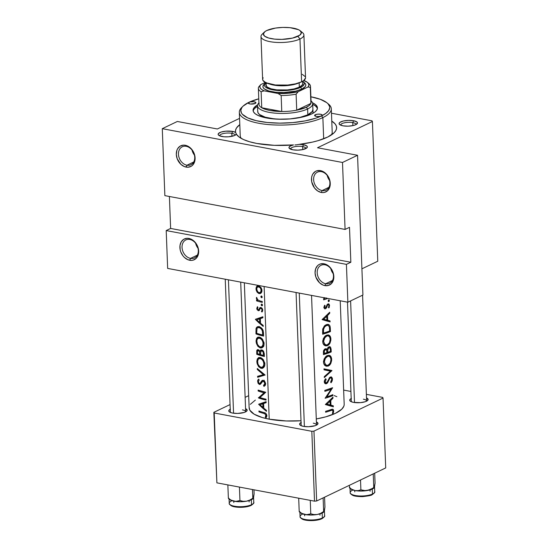 <?xml version="1.0" encoding="UTF-8"?>
<svg xmlns="http://www.w3.org/2000/svg" width="548" height="548" viewBox="0 0 548 548"><rect width="100%" height="100%" fill="white"/><g stroke="black" fill="none" stroke-linecap="round" stroke-linejoin="round"><path stroke-width="0.82" d="M198.006 248.244A9.974 7.665 64.4 0 1 195.615 243.25A9.974 7.665 -115.6 0 0 198.006 248.244M189.807 239.462A9.974 7.665 -115.6 0 0 182.039 247.401A9.974 7.665 -115.6 0 0 190.533 258.389L189.704 260.266A11.508 8.843 64.4 0 1 179.902 247.586A11.508 8.843 64.4 0 1 188.868 238.435L189.807 239.462A9.974 7.665 64.4 0 1 197.951 248.004A9.974 7.665 64.4 0 1 194.478 257.923A9.974 7.665 64.4 0 1 190.533 258.389A9.974 7.665 64.4 0 1 182.395 249.847A9.974 7.665 64.4 0 1 185.868 239.928A9.974 7.665 64.4 0 1 189.807 239.462L188.868 238.435L192.492 239.935L195.629 242.874L196.855 244.751L198.41 248.95L198.575 253.203L198.116 255.156L196.218 258.314L193.266 260.108L191.526 260.403L187.868 259.711L184.423 257.45L182.943 255.827L180.772 251.902L180.162 249.751L179.997 245.49L181.251 241.819L183.724 239.291L187.046 238.298L188.868 238.435A11.508 8.843 64.4 0 1 198.671 251.107A11.508 8.843 64.4 0 1 189.704 260.266L190.533 258.389L197.314 255.149L190.533 258.389A9.974 7.665 -115.6 0 0 198.308 250.45A9.974 7.665 -115.6 0 0 189.807 239.462M194.43 155.084A9.974 7.665 64.4 0 1 192.04 150.09A9.974 7.665 -115.6 0 0 194.43 155.084M186.231 146.302A9.974 7.665 -115.6 0 0 178.456 154.241A9.974 7.665 -115.6 0 0 186.957 165.229L186.128 167.106A11.508 8.843 64.4 0 1 176.319 154.426A11.508 8.843 64.4 0 1 185.286 145.275L186.231 146.302A9.974 7.665 64.4 0 1 194.369 154.844A9.974 7.665 64.4 0 1 190.896 164.763A9.974 7.665 64.4 0 1 186.957 165.229A9.974 7.665 64.4 0 1 178.812 156.687A9.974 7.665 64.4 0 1 182.292 146.768A9.974 7.665 64.4 0 1 186.231 146.302L185.286 145.275L188.909 146.775L190.574 148.09L193.28 151.591L194.835 155.79L195.095 157.947L194.54 161.996L192.643 165.154L191.273 166.243L187.95 167.243L184.286 166.551L180.84 164.29L177.196 158.742L176.319 154.426L176.874 150.385L177.668 148.659L180.141 146.131L183.464 145.138L185.286 145.275A11.508 8.843 64.4 0 1 195.095 157.947A11.508 8.843 64.4 0 1 186.128 167.106L186.957 165.229L193.732 161.989L186.957 165.229A9.974 7.665 -115.6 0 0 194.725 157.29A9.974 7.665 -115.6 0 0 186.231 146.302M333.17 273.596A9.974 7.665 64.4 0 1 330.78 268.602A9.974 7.665 -115.6 0 0 333.17 273.596M324.971 264.814A9.974 7.665 -115.6 0 0 317.196 272.753A9.974 7.665 -115.6 0 0 325.697 283.741L324.868 285.618A11.508 8.843 64.4 0 1 315.059 272.938A11.508 8.843 64.4 0 1 324.026 263.78L324.971 264.814A9.974 7.665 64.4 0 1 333.109 273.356A9.974 7.665 64.4 0 1 329.636 283.268A9.974 7.665 64.4 0 1 325.697 283.741A9.974 7.665 64.4 0 1 317.552 275.199A9.974 7.665 64.4 0 1 321.032 265.28A9.974 7.665 64.4 0 1 324.971 264.814L324.026 263.78L327.649 265.287L329.314 266.602L332.019 270.096L333.574 274.295L333.835 276.459L333.28 280.508L331.382 283.665L328.423 285.46L324.868 285.618L323.025 285.063L319.58 282.802L315.936 277.254L315.059 272.938L315.614 268.897L317.511 265.732L318.881 264.643L320.47 263.937L324.026 263.78A11.508 8.843 64.4 0 1 333.835 276.459A11.508 8.843 64.4 0 1 324.868 285.618L325.697 283.741L332.472 280.494L325.697 283.741A9.974 7.665 -115.6 0 0 333.465 275.802A9.974 7.665 -115.6 0 0 324.971 264.814M329.588 180.436A9.974 7.665 64.4 0 1 327.204 175.442A9.974 7.665 -115.6 0 0 329.588 180.436M321.388 171.654A9.974 7.665 -115.6 0 0 313.62 179.593A9.974 7.665 -115.6 0 0 322.114 190.581L321.286 192.458A11.508 8.843 64.4 0 1 311.483 179.778A11.508 8.843 64.4 0 1 320.45 170.62L321.388 171.654A9.974 7.665 64.4 0 1 329.533 180.196A9.974 7.665 64.4 0 1 326.06 190.108A9.974 7.665 64.4 0 1 322.114 190.581A9.974 7.665 64.4 0 1 313.977 182.039A9.974 7.665 64.4 0 1 317.45 172.12A9.974 7.665 64.4 0 1 321.388 171.654L320.45 170.62L324.074 172.127L327.211 175.065L328.437 176.936L329.992 181.135L330.156 185.395L329.697 187.348L327.8 190.505L324.848 192.3L323.108 192.588L321.286 192.458L317.662 190.951L314.525 188.012L311.744 181.943L311.579 177.682L312.038 175.737L312.833 174.011L315.306 171.483L316.888 170.777L320.45 170.62A11.508 8.843 64.4 0 1 330.252 183.299A11.508 8.843 64.4 0 1 321.286 192.458L322.114 190.581L328.896 187.334L322.114 190.581A9.974 7.665 -115.6 0 0 329.889 182.642A9.974 7.665 -115.6 0 0 321.388 171.654M302.654 146.597A7.672 2.404 -2.2 0 0 294.461 146.748A7.672 2.404 -2.2 0 0 290.584 149.159A7.672 2.404 177.8 0 1 290.563 149.008A7.672 2.404 177.8 0 1 294.66 146.706A7.672 2.404 177.8 0 1 302.654 146.597L302.77 149.604L302.654 146.597A7.672 2.404 177.8 0 1 305.894 148.419A7.672 2.404 177.8 0 1 305.88 148.57A7.672 2.404 -2.2 0 0 302.654 146.597L303.482 144.72L302.654 146.597M299.242 144.357A9.206 2.884 177.8 0 1 303.482 144.72L299.242 144.357L312.346 142.138L318.169 140.637L327.8 137L334.109 132.767L335.856 130.527L336.602 128.273L336.342 126.04L335.081 123.875L331.773 121.101A50.628 15.878 177.8 0 1 333.992 132.883A50.628 15.878 177.8 0 1 299.242 144.357L296.345 144.85L299.242 144.357M294.92 144.939L296.345 144.85L294.92 144.939M292.858 149.803A9.206 2.884 177.8 0 1 289.522 148.549A9.206 2.884 177.8 0 1 293.523 144.925L290.289 146.042L288.981 147.453L289.166 148.166L292.858 149.803L297.927 150.159L303.071 149.536L307.14 147.59L307.366 147.022L306.757 145.932L303.482 144.72A9.206 2.884 177.8 0 1 306.887 147.878A9.206 2.884 177.8 0 1 292.858 149.803M231.818 133.315A7.672 2.404 -2.2 0 0 223.625 133.465A7.672 2.404 -2.2 0 0 219.748 135.87A7.672 2.404 177.8 0 1 219.727 135.726A7.672 2.404 177.8 0 1 223.831 133.424A7.672 2.404 177.8 0 1 231.818 133.315L231.934 136.315L231.818 133.315A7.672 2.404 177.8 0 1 235.058 135.137A7.672 2.404 177.8 0 1 235.051 135.281A7.672 2.404 -2.2 0 0 231.818 133.315L232.647 131.431L231.818 133.315M222.022 136.521A9.206 2.884 177.8 0 1 218.693 135.26A9.206 2.884 177.8 0 1 221.755 131.869A9.206 2.884 177.8 0 1 232.647 131.431L225.783 131.184L221.008 132.095L218.364 133.644L218.268 134.774L219.556 135.788L224.043 136.788L228.557 136.794L234.434 135.568L236.366 134.212L239.092 137.021L243.531 139.562L249.511 141.733L256.82 143.46A50.628 15.878 177.8 0 1 238.496 136.548A50.628 15.878 177.8 0 1 236.366 134.212A9.206 2.884 177.8 0 1 236.051 134.596A9.206 2.884 177.8 0 1 222.022 136.521M352.775 122.615A7.672 2.404 -2.2 0 0 344.576 122.773A7.672 2.404 -2.2 0 0 340.698 125.177A7.672 2.404 177.8 0 1 340.678 125.033A7.672 2.404 177.8 0 1 344.781 122.731A7.672 2.404 177.8 0 1 352.775 122.615L352.885 125.622L352.775 122.615A7.672 2.404 177.8 0 1 356.008 124.444A7.672 2.404 177.8 0 1 356.001 124.588A7.672 2.404 -2.2 0 0 352.775 122.615L353.604 120.738L352.775 122.615M342.973 125.821A9.206 2.884 177.8 0 1 339.644 124.567A9.206 2.884 177.8 0 1 342.706 121.177A9.206 2.884 177.8 0 1 353.604 120.738L348.535 120.382L343.384 121.005L339.89 122.396L339.096 123.519L339.698 124.615L342.973 125.821L348.042 126.177L353.193 125.554L355.796 124.691L357.481 123.04L356.878 121.951L353.604 120.738A9.206 2.884 177.8 0 1 357.008 123.903A9.206 2.884 177.8 0 1 342.973 125.821M351.405 398.444L349.946 399.519L349.85 400.65L351.131 401.657L353.597 402.39A9.206 2.884 177.8 0 1 350.268 401.136A9.206 2.884 177.8 0 1 351.186 398.547M301.284 422.419L299.825 423.501L299.729 424.632L301.016 425.638L303.482 426.371A9.206 2.884 177.8 0 1 300.153 425.118A9.206 2.884 177.8 0 1 301.071 422.529M230.455 409.137L228.989 410.212L228.893 411.343L230.181 412.356L232.647 413.082A9.206 2.884 177.8 0 1 229.317 411.829A9.206 2.884 177.8 0 1 230.235 409.246M235.592 132.417A50.628 15.878 177.8 0 1 239.798 124.636L236.537 127.917L235.558 130.171L235.592 132.417L232.647 131.431A9.206 2.884 177.8 0 1 235.592 132.417L236.181 133.561L235.592 132.417M241.216 138.391A46.025 14.433 177.8 0 1 240.223 135.609L239.325 112.319A46.025 14.433 177.8 0 1 242.476 106.778M301.208 425.721A7.672 2.404 177.8 0 1 301.188 425.577L296.071 292.502M230.372 412.439A7.672 2.404 177.8 0 1 230.352 412.295L225.242 279.213M351.323 401.746A7.672 2.404 177.8 0 1 351.302 401.602L347.487 302.14M249.155 407.287L249.82 410.185L254.169 414.199L262.177 417.508L269.219 419.179A47.56 14.912 -2.2 0 0 301.003 420.754L286.152 420.96L269.219 419.179L264.122 286.508L269.219 419.179A47.56 14.912 -2.2 0 1 249.141 407.87L244.34 282.795M344.171 404.794L343.822 406.267L341.76 409.192L335.465 413.322L325.82 416.823L316.285 418.96A47.56 14.912 -2.2 0 0 344.185 404.219L340.212 300.777M329.56 405.767L325.348 404.513L332.958 397.142L332.992 398.136L330.78 400.54L330.958 405.157L333.287 405.808L333.328 406.808L329.56 405.767L333.328 406.808L333.287 405.808L330.958 405.157L330.78 400.54L332.992 398.136L332.958 397.142L325.348 404.513L329.56 405.767M332.424 378.798L332.081 381.141L331.04 382.792L330.643 382.072L331.739 379.374L331.376 378.127L330.718 377.791L329.752 378.483L327.026 383.388L325.581 383.792L324.628 383.12L324.327 380.949L325.622 378.682L326.17 379.353L325.176 381.942L326.067 382.881L327.122 382.168L330.067 377.127L331.588 377.045L332.424 378.798M328.314 366.037L326.492 366.256L324.697 365.29L323.621 363.214L323.532 361.084L325.327 357.056L327.259 355.577L329.197 355.255L331.17 356.933L331.656 360.385L330.78 363.543L328.314 366.037M327.526 345.658L325.711 345.877L323.916 344.911L322.971 343.315L322.751 340.705L324.546 336.678L326.478 335.198L328.416 334.876L330.389 336.554L330.876 340.007L329.999 343.164L327.526 345.658M324.485 297.804L325.978 298.085M323.546 297.694L323.793 298.126L323.546 297.694M323.621 298.934A47.56 14.912 -2.2 0 0 324.498 298.653A47.56 14.912 177.8 0 1 323.621 298.934L323.656 299.852L323.621 298.934M327.725 298.434A47.56 14.912 177.8 0 1 323.656 299.852A47.56 14.912 -2.2 0 0 327.725 298.434M323.854 307.599L324.622 305.229L325.142 305.688L324.601 307.36L325.402 307.88L324.601 307.36L325.142 305.688L324.622 305.229L323.854 307.599M324.354 308.627L324.882 308.86M325.581 308.743L325.923 308.551L325.581 308.743M326.444 307.976L326.731 307.407L326.444 307.976M326.889 307.003L327.033 306.592L326.889 307.003M327.122 306.298L327.252 305.907L327.122 306.298M327.32 305.736L327.54 305.257L327.32 305.736M328.649 304.983L328.841 305.332L328.649 304.983M325.437 307.866L327.759 304.01L328.773 303.907L329.485 305.078L329.204 307.36L328.93 307.901L328.43 307.49L328.916 305.948M331.965 410.205L331.054 410.486A47.56 14.912 177.8 0 1 325.642 412.219L325.608 411.308A47.56 14.912 -2.2 0 0 331.095 409.548L332.615 409.178L333.431 409.829L333.485 412.377L332.972 413.726L332.41 413.404L332.965 411.178L332.115 410.178M326.3 320.854L322.087 319.6L329.697 312.23L329.732 313.223L327.519 315.627L327.697 320.244L330.026 320.902L330.067 321.895L326.3 320.854L330.067 321.895L330.026 320.902L327.697 320.244L327.519 315.627L329.732 313.223L329.697 312.23L322.087 319.6L326.3 320.854M328.91 301.53L328.184 300.975L328.841 299.859L329.334 300.503L328.91 301.53M330.286 327.896L330.437 331.567A47.56 14.912 177.8 0 1 322.649 334.232L322.765 328.855L324.841 325.526L326.964 324.437L328.745 324.546L329.793 325.594L330.286 327.896M329.834 346.658L328.368 347.09L327.122 349.384L324.889 348.966L327.122 349.384L326.012 348.672L324.45 349.281L323.484 350.898L323.43 354.611L331.218 351.946L331.115 349.186L330.355 349.049L331.115 349.186L331.218 351.946A47.56 14.912 177.8 0 1 323.43 354.611L323.532 350.72L324.896 348.96L326.129 348.686L327.122 349.384L328.074 347.364L329.423 346.624L330.526 347.131L331.115 349.186L330.526 347.131L329.745 346.637M331.93 370.496L324.313 377.599L324.279 376.62L330.458 371.154L324.019 369.832L323.978 368.852L331.93 370.496L323.978 368.852L324.019 369.832L330.458 371.154L324.279 376.62L324.313 377.599L331.937 370.626L327.012 369.701L326.485 370.338L327.012 369.701L331.937 370.626L327.005 369.571L331.93 370.496M326.923 396.786A47.56 14.912 -2.2 0 0 332.862 394.663L332.896 395.574A47.56 14.912 177.8 0 1 325.108 398.245L331.143 389.251A47.56 14.912 177.8 0 1 324.841 391.32L324.806 390.402A47.56 14.912 -2.2 0 0 332.595 387.737L326.923 396.786L332.595 387.737L324.806 390.402L324.841 391.32A47.56 14.912 -2.2 0 0 331.143 389.251L325.108 398.245L332.896 395.574L332.862 394.663A47.56 14.912 177.8 0 1 326.923 396.786L326.17 396.649L326.923 396.786M264.204 413.514L263.876 413.432A47.56 14.912 177.8 0 1 258.957 411.897L258.923 410.986A47.56 14.912 -2.2 0 0 263.917 412.534L265.849 413.336L266.787 414.966L266.814 416.261L265.999 417.829L265.348 417.144L265.862 414.706L264.204 413.514M259.903 397.533A47.56 14.912 -2.2 0 0 266.02 399.191L266.054 400.102A47.56 14.912 177.8 0 1 258.423 397.923L264.04 392.772A47.56 14.912 177.8 0 1 258.156 390.998L258.122 390.087A47.56 14.912 -2.2 0 0 265.753 392.265L259.903 397.533L265.753 392.265L258.122 390.087L258.156 390.998A47.56 14.912 -2.2 0 0 264.04 392.772L258.423 397.923L266.054 400.102L266.02 399.191A47.56 14.912 177.8 0 1 259.903 397.533M265.095 375.024L257.629 377.284L257.587 376.305L263.355 374.681L257.327 369.51L257.293 368.53L265.095 375.024L257.293 368.53L257.327 369.51L263.355 374.681L257.587 376.305L257.629 377.284L265.095 375.024M264.273 353.713L264.383 356.474A47.56 14.912 177.8 0 1 256.745 354.289L256.793 350.542L257.896 349.597L258.985 350.049L259.923 351.337L260.869 349.953L262.314 350.097L263.581 351.316L264.273 353.713L263.581 351.316L262.78 350.398L261.17 349.871L259.923 351.337L258.882 349.973L257.896 349.597L256.752 350.686L256.745 354.289L264.383 356.474L264.273 353.713M263.451 332.417L263.595 336.095A47.56 14.912 177.8 0 1 255.964 333.91L256.005 328.711L256.478 327.553L257.738 326.663L259.759 326.882L261.656 328.129L262.862 329.841L263.451 332.417M256.786 308.551L257.464 306.695L257.957 307.455L257.45 308.764L258.204 309.757L257.45 308.764L257.957 307.455L257.464 306.695L256.772 308.36L257.546 307.99L256.786 308.551M257.238 309.853L256.902 309.141L257.238 309.853M257.848 310.49L258.266 310.682L257.848 310.49M259.231 310.49L259.533 310.12L259.231 310.49M260.8 308.401L261.328 308.62L260.951 308.421L261.793 308.017L260.951 308.421M261.656 308.99L261.876 309.456L261.656 308.99M261.958 310.175L261.807 310.737L261.958 310.175M261.965 312.024L261.389 311.291L261.965 312.024L262.533 311.216L261.965 312.024M262.615 310.956L262.704 310.079L262.615 310.956M262.691 309.867L262.547 309.216L262.691 309.867M262.471 309.004L262.143 308.421L262.471 309.004M261.978 308.216L261.554 307.812L261.978 308.216M260.766 307.476L260.41 307.469L260.766 307.476M259.868 307.716L259.56 308.113L259.868 307.716M259.129 309.004L258.697 309.647L259.129 309.004M256.416 297.708L256.375 298.105L256.937 297.838L256.375 298.105L256.985 299.763L257.82 299.968L257.334 300.201A47.56 14.912 177.8 0 1 256.539 299.948L256.574 300.866L258.053 300.16L256.574 300.866A47.56 14.912 -2.2 0 0 262.3 302.386L262.266 301.475L262.3 302.386A47.56 14.912 177.8 0 1 256.574 300.866L256.539 299.948A47.56 14.912 -2.2 0 0 257.334 300.201L256.471 298.694L256.533 297.365L257.67 299.825L260.259 301.003A47.56 14.912 -2.2 0 0 262.266 301.475A47.56 14.912 177.8 0 1 260.259 301.003L257.868 300.009L256.533 297.365M257.238 292.29L256.3 290.509L256.046 288.104L256.8 286.33L258.471 285.809L260.944 287.522L261.786 289.31L261.93 291.207L261.156 292.995L260.184 293.591L258.766 293.488L257.238 292.29M261.677 297.701L260.841 296.845L261.218 295.989L262.184 296.824L261.677 297.701M261.985 305.798L261.197 305.113L261.526 304.085L262.451 304.757L261.985 305.798M259.088 322.971L255.402 319.279L262.855 316.758L262.896 317.751L260.341 318.635L260.519 323.258L263.191 325.43L263.225 326.423L259.088 322.971L263.225 326.423L263.191 325.43L260.519 323.258L260.341 318.635L262.896 317.751L262.855 316.758L255.402 319.279L256.265 318.998L255.402 319.409L259.088 322.971M260.314 347.953L257.916 346.377L256.183 342.438L256.485 338.671L258.17 337.109L260.067 337.315L261.999 338.657L263.978 342.5L263.985 345.103L262.985 347.096L261.663 347.932L260.314 347.953M261.101 368.331L258.697 366.756L256.964 362.817L257.265 359.05L258.951 357.488L260.848 357.693L262.78 359.036L264.766 362.879L264.766 365.482L263.766 367.475L262.444 368.311L261.101 368.331M265.622 383.442L265.184 385.491L263.958 386.409L263.519 385.45L264.787 383.716L264.15 381.771L262.739 381.271L260.512 384.175L259.499 384.497L257.923 382.86L257.759 380.209L258.69 379.079L259.163 380.052L258.327 381.73L259.279 383.531L260.012 383.36L261.869 380.709L262.903 380.257L264.622 381.168L265.622 383.442M262.355 407.883L258.663 404.191L266.116 401.67L266.157 402.664L263.609 403.547L263.787 408.164L266.451 410.342L266.486 411.336L262.355 407.883L266.486 411.336L266.451 410.342L263.787 408.164L263.609 403.547L266.157 402.664L266.116 401.67L258.663 404.191L259.526 403.91L258.67 404.321L262.355 407.883M164.859 195.636L345.076 229.434L342.5 162.475L162.283 128.677L164.859 195.636L162.283 128.677L177.34 121.471L217.385 128.986L239.558 118.375L217.385 128.986L177.34 121.471L162.283 128.677L342.5 162.475L345.076 229.434L349.501 227.317L350.843 262.252L346.418 264.369L166.202 230.571L167.654 268.417L347.87 302.215L346.418 264.369L347.87 302.215L167.654 268.417L166.202 230.571L170.627 228.448L169.401 196.485L170.627 228.448L350.843 262.252L346.418 264.369L166.202 230.571L170.627 228.448L350.843 262.252L349.501 227.317L345.076 229.434L164.859 195.636M361.913 268.821L377.771 261.232L372.407 121.492L317.504 147.761L357.556 155.276L342.5 162.475L357.556 155.276L362.92 295.016L347.87 302.215L362.92 295.016L357.556 155.276L317.504 147.761L372.407 121.492L377.771 261.232L361.913 268.821M248.676 395.663L245.127 397.362L248.676 395.663M230.057 404.575L213.843 412.329L216.892 482.857L314.511 501.167L311.826 431.297L214.206 412.987L216.892 482.857L213.843 412.329L230.057 404.575M383.031 398.06L313.963 431.112L316.648 500.982L385.717 467.93L383.031 398.06L313.963 431.112L311.826 431.297L214.206 412.987L213.843 412.329L216.892 482.857L314.511 501.167L311.826 431.297L313.963 431.112L316.648 500.982L314.511 501.167L316.648 500.982L385.717 467.93L383.031 398.06L382.662 397.403L366.379 394.348L382.662 397.403L383.031 398.06M350.912 391.45L343.644 390.087L350.912 391.45M232.647 413.082L237.716 413.439L244.292 412.418L246.36 411.432L247.155 410.301L245.566 408.657A9.206 2.884 177.8 0 1 246.682 411.164A9.206 2.884 177.8 0 1 232.647 413.082M303.482 426.371L308.551 426.728L315.121 425.707L317.196 424.714L317.991 423.59L316.401 421.939A9.206 2.884 177.8 0 1 317.511 424.447A9.206 2.884 177.8 0 1 303.482 426.371M353.597 402.39L360.468 402.643L365.242 401.725L367.318 400.732L368.105 399.608L366.516 397.958A9.206 2.884 177.8 0 1 367.633 400.472A9.206 2.884 177.8 0 1 353.597 402.39M336.876 396.697L334.198 395.588M255.368 400.088L250.32 404.349M363.399 399.184A7.672 2.404 177.8 0 1 366.633 401.013A7.672 2.404 177.8 0 1 366.626 401.157A7.672 2.404 -2.2 0 0 363.399 399.184M242.442 409.883A7.672 2.404 177.8 0 1 245.682 411.706A7.672 2.404 177.8 0 1 245.675 411.849A7.672 2.404 -2.2 0 0 242.442 409.883M313.278 423.166A7.672 2.404 177.8 0 1 316.518 424.988A7.672 2.404 177.8 0 1 316.504 425.138A7.672 2.404 -2.2 0 0 313.278 423.166M372.037 120.834L331.471 113.224L372.037 120.834L372.407 121.492L372.037 120.834M256.82 143.46L274.329 145.336L293.523 144.925A50.628 15.878 177.8 0 1 256.82 143.46M327.738 103.504A46.025 14.433 177.8 0 1 331.3 108.785L332.198 132.075A46.025 14.433 177.8 0 1 331.417 134.924M236.181 133.561L236.366 134.212M257.93 285.789L256.437 286.796L256.026 288.878L256.697 288.556L256.026 288.878L256.108 289.693L257.026 291.995L257.642 291.7L257.026 291.995L259.046 293.577L260.978 293.153L261.951 290.454L261.184 287.878L258.752 285.871M257.313 285.96L256.8 286.33M261.608 292.351L259.046 293.577L261.608 292.351M257.252 287.2L257.937 286.768L256.957 287.618L256.704 289.385L257.759 291.837L259.019 292.666L258.149 292.221L256.889 290.282L256.807 288.001L257.937 286.768L259.745 286.33L258.793 286.789L260.382 287.953L261.204 290.296L261.903 289.961L261.204 290.296L261.095 291.324M261.923 291.276L260.937 291.748M259.019 286.035L258.848 286.762M260.827 296.68L261.273 297.564L262.143 297.365L261.478 295.989L260.827 296.68L261.841 296.194L260.827 296.68M261.54 297.687L262.019 297.55M261.136 304.777L261.588 305.668L262.43 305.51L261.855 305.784L262.513 305.092L261.786 304.085L261.136 304.777L262.149 304.291L261.136 304.777M261.855 305.784L262.328 305.647M261.403 307.716L259.238 308.743L261.403 307.716M260.41 307.469L259.992 307.62M262.67 310.675L261.389 311.291L262.67 310.675M262.656 309.627L261.958 309.963L262.656 309.627M258.711 310.723L259.115 310.586M259.567 310.058L258.266 310.682L259.567 310.058M262.882 317.422L260.341 318.635L262.882 317.422M258.663 318.936L257.978 318.436L258.663 318.936M256.772 319.84L262.745 317.381L256.772 319.84L262.745 317.381L259.56 318.902L259.697 322.546L260.478 322.169L259.697 322.546L256.772 319.84L259.697 322.546L259.56 318.902L256.772 319.84M263.595 336.095L263.211 330.862L262.328 328.91L259.368 326.759L257.259 326.841L256.005 328.711L255.964 333.91L263.595 336.095M257.046 333.396L255.964 333.91L257.046 333.396M256.587 331.519L255.882 331.855L256.587 331.519M257.656 327.8L256.005 328.711L258.046 327.629L260.416 327.183L259.403 327.67L261.149 328.725L262.348 330.855L263.109 330.492L262.348 330.855L262.67 333.814L263.492 333.424L262.67 333.814L262.711 334.986A47.56 14.912 177.8 0 1 256.642 333.252L257.039 328.458L256.642 333.252A47.56 14.912 -2.2 0 0 262.711 334.986L263.54 334.588L262.711 334.986L262.396 331.04L261.656 329.341L259.848 327.827L258.046 327.629M257.738 326.663L257.259 326.841M258.485 327.396L258.82 326.635M259.026 326.341L258.437 327.553M263.472 346.452L260.122 347.905L261.663 347.932L262.985 347.096L263.862 345.569L264.095 343.569L262.67 339.479L259.67 337.178L257.533 337.383L256.553 338.52L256.067 340.822L256.074 341.356L256.786 341.02L256.074 341.356L256.437 343.528L257.916 346.377L260.122 347.905L262.828 346.322M258.17 337.109L257.533 337.383M258.745 337.904L259.197 337.075M261.663 347.932L262.081 347.775M257.19 343.706L256.807 340.726L257.526 338.712L260.704 337.616L259.704 338.095L262.143 340.02L263.246 343.418L264.061 343.027L263.246 343.418L262.382 346.295L261.334 347.007L259.444 346.726L257.437 344.329M257.964 338.301L258.485 338.054L257.341 338.972L256.807 340.726L257.389 344.219L259.136 346.535L261.334 347.007L263.067 345.041L262.93 341.657L260.999 338.767L258.485 338.054M263.752 345.877L261.334 347.007M262.78 346.309L263.684 346.473M263.561 345.548L263.191 345.5M257.827 353.775L256.745 354.289L257.827 353.775M257.368 351.967L256.67 352.302L257.368 351.967M257.526 349.658L256.944 350.172M262.41 350.145L259.923 351.337L262.41 350.145M261.17 349.871L260.595 350.104M259.594 352.371L259.759 354.385A47.56 14.912 177.8 0 1 257.423 353.631L257.539 350.939L259.156 350.199L258.348 350.59L258.766 350.83M259.279 351.48L259.862 351.206L259.279 351.48M259.738 353.768L260.499 353.405L259.738 353.768L259.348 351.611L258.197 350.556L257.444 351.241L257.423 353.631A47.56 14.912 -2.2 0 0 259.759 354.385L260.519 354.022L259.759 354.385L259.738 353.768M260.958 351.083L260.54 354.611L260.677 351.542L262.78 350.391L261.869 350.83L263.129 352.117L263.444 354.063L264.273 353.666L263.444 354.063L263.492 355.364L264.321 354.967L263.492 355.364A47.56 14.912 177.8 0 1 260.54 354.611A47.56 14.912 -2.2 0 0 263.492 355.364L263.129 352.117L262.06 350.891L260.958 351.083L261.369 350.823M262.204 350.028L262.444 350.453M263.561 366.687L264.239 366.824L260.903 368.283L262.444 368.311L263.766 367.475L264.65 365.948L264.883 363.947L263.458 359.858L260.458 357.556L258.951 357.488L257.334 358.899L256.854 361.2L256.854 361.735L257.567 361.399L256.854 361.735L257.218 363.906L258.697 366.756L260.903 368.283L263.609 366.701M258.951 357.488L258.314 357.762M259.526 358.282L259.985 357.454M262.444 368.311L262.862 368.153M257.978 364.084L257.56 361.516L258.307 359.091L261.485 357.995L260.492 358.474L262.924 360.399L264.026 363.797L264.842 363.406L264.026 363.797L263.163 366.674L262.115 367.386L260.225 367.105L258.218 364.708M258.745 358.68L259.266 358.433L258.129 359.351L257.587 361.105L258.005 364.167L259.615 366.68L262.115 367.386L263.848 365.42L263.711 362.036L261.78 359.145L259.266 358.433M264.341 365.927L263.978 365.879M264.657 374.702L257.629 377.284L259.985 376.154L259.971 375.654L259.985 376.154L264.657 374.702M264.129 374.311L263.355 374.681L264.129 374.311M257.985 369.194L257.327 369.51L257.985 369.194M263.519 385.45L265.595 384.456L263.519 385.45L264.081 386.354M263.958 386.409L265.184 385.491L265.643 383.73L264.17 380.737L262.499 380.326L260.197 383.162L259.279 383.531L258.327 381.73L259.163 380.052L258.69 379.079L258.259 379.435L257.615 380.949L258.135 383.319L259.348 384.456L260.437 384.244M264.787 383.538L265.581 383.155L264.787 383.538L264.705 384.203M260.889 383.696L262.567 381.374L264.232 380.785L263.335 381.209L264.616 382.648M262.567 381.374L263.335 381.209M260.869 383.73L259.348 384.456L260.869 383.73M261.382 382.901L260.875 382.511M258.409 380.983L257.615 381.367L258.409 380.983M261.649 382.47L260.197 383.162L261.649 382.47M263.787 380.771L260.889 382.018L263.924 380.559M262.499 380.326L261.882 380.696M264.17 380.196L263.519 381.182M260.677 396.841L258.423 397.923L260.677 396.841M260.779 396.752L258.416 397.732L260.773 396.601L264.129 393.848L260.779 396.752M265.314 392.169L264.04 392.772L265.314 392.169M259.238 390.477L258.156 390.998L259.238 390.477M266.143 402.335L263.609 403.547L266.143 402.335M261.923 403.842L261.238 403.349L261.923 403.842M260.033 404.746L266.013 402.287L260.033 404.746L266.013 402.287L262.821 403.814L262.965 407.459L263.739 407.082L262.965 407.459L260.033 404.746L262.965 407.459L262.821 403.814L260.033 404.746M331.314 409.993A38.353 12.029 -2.2 0 0 332.369 409.185L331.095 409.548A47.56 14.912 177.8 0 1 325.608 411.308L325.642 412.219A47.56 14.912 -2.2 0 0 331.054 410.486L329.334 410.164L332.259 410.171L333.664 410.938L333.218 409.493M332.478 413.213L332.972 413.726L333.485 412.377L333.664 410.938L332.903 410.795L332.889 411.89M332.259 410.171L332.746 410.466M328.944 313.079L329.732 313.223L328.944 313.079M326.656 315.47L327.519 315.627L326.656 315.47M323.053 319.306L330.026 320.902L325.101 319.977L325.122 320.532L325.101 319.977L323.053 319.306M323.772 319.189L326.766 316.388L325.882 316.223L326.766 316.388L326.909 320.032L322.553 319.21L326.909 320.032L322.799 319.005L326.909 320.032L326.766 316.388L323.772 319.189M324.423 305.551L325.142 305.688L324.423 305.551M323.854 307.038L324.574 307.175L323.854 307.038M323.868 307.681L324.848 307.784M325.971 307.36L325.402 307.88M328.916 305.798L328.43 307.49L328.93 307.901L329.526 305.496L328.848 305.366L329.526 305.496L329.053 304.119L327.971 303.907L327.163 304.565L326.252 306.743M329.053 304.119L328.56 303.832M326.848 305.126L327.54 305.257L326.848 305.126M326.355 306.462L327.033 306.592L326.355 306.462M324.293 308.565L325.464 308.784L324.293 308.565M328.184 300.975L328.793 301.592L328.382 301.51L329.19 301.174L329.143 299.975L328.512 300.044L328.184 300.975M329.143 299.975L328.731 299.893M328.327 300.311L329.334 300.503L328.327 300.311M326.457 297.961L325.067 298.112L324.341 297.612M325.498 298.153L325.067 298.112M265.328 413.007L263.917 412.534A47.56 14.912 177.8 0 1 258.923 410.986L258.957 411.897L260.04 411.384L258.957 411.897A47.56 14.912 -2.2 0 0 263.876 413.432L265.026 412.877L263.876 413.432L265.759 414.507L265.917 415.987L266.862 415.535L265.917 415.987M265.348 417.144L266.773 416.466L265.348 417.144L265.999 417.829L266.862 415.59L265.862 413.343M266.787 414.973L266.006 415.35L266.787 414.973M329.663 325.368L328.081 324.348L326.581 324.553L324.293 326.039L322.676 329.273L322.649 334.232L330.437 331.567L328.869 331.273L330.437 331.567L330.314 328.41L329.567 328.266L330.314 328.41L330.088 326.437M329.526 327.855L329.697 330.944A47.56 14.912 177.8 0 1 323.512 333.061L322.601 332.889L323.512 333.061L323.484 332.348L322.573 332.177L323.484 332.348L323.601 329.143L322.738 328.978L323.601 329.143L324.745 326.759L326.615 325.471L325.259 325.217L328.293 325.457L329.382 326.998M327.889 325.327L326.129 325.67L324.354 327.272L323.567 329.348L323.512 333.061A47.56 14.912 -2.2 0 0 329.697 330.944L329.362 326.93L328.293 325.457M322.71 341.808L323.156 343.774L324.937 345.637L327.327 345.74L324.156 345.144L327.327 345.74L328.827 344.808L329.999 343.164L330.855 340.226L330.793 337.897L329.691 335.561L328.416 334.876L325.279 335.951L323.354 338.541L322.71 341.808M330.163 338.78L330.896 338.917L330.163 338.78M326.629 344.966L325.978 344.939L327.615 344.692L329.04 343.438L329.951 341.459L330.197 339.253L329.471 342.699L327.293 344.822L325.978 344.939L324.8 344.336L323.608 341.507L322.71 341.336L323.608 341.507L324.532 338.041L326.916 335.951L325.594 335.705L328.184 335.835L329.232 336.424L330.006 337.911M326.026 335.431L328.184 335.835L326.581 336.082L325.033 337.321L323.608 341.068L324.128 343.473L325.978 344.939L323.56 344.487M331.218 351.946L329.649 351.652L331.218 351.946M324.293 353.439L324.245 352.2L323.347 352.035L324.245 352.2L324.457 350.59L325.409 349.672L324.272 349.46L325.409 349.672L324.334 350.973L324.293 353.439L323.382 353.268L324.293 353.439A47.56 14.912 -2.2 0 0 326.951 352.617A47.56 14.912 177.8 0 1 324.293 353.439M326.779 350.658L326.951 352.617L326.629 350.234L325.409 349.672M329.026 347.644L327.889 349.11L327.752 352.343L327.725 351.734L326.903 351.583L327.725 351.734L327.745 349.795L324.553 349.199L327.745 349.795L329.026 347.644L327.992 347.453L329.677 347.679L330.362 349.069L330.478 351.323A47.56 14.912 177.8 0 1 327.752 352.343L326.93 352.186L327.752 352.343A47.56 14.912 -2.2 0 0 330.478 351.323L330.149 348.213L329.026 347.644L329.677 347.679M323.491 362.187L323.937 364.153L325.718 366.016L328.115 366.119L324.943 365.523L328.115 366.119L329.608 365.187L330.78 363.543L331.636 360.605L331.574 358.276L330.471 355.94L329.197 355.255L326.06 356.33L324.135 358.919L323.491 362.187M330.951 359.159L331.677 359.296L330.951 359.159M327.416 365.345L326.759 365.317L328.396 365.071L329.821 363.817L330.732 361.838L330.978 359.632L330.252 363.077L328.074 365.201L326.759 365.317L325.581 364.715L324.395 361.885L323.491 361.714L324.395 361.885L325.313 358.419L327.697 356.33L326.375 356.084L328.964 356.214L330.012 356.803L330.786 358.289M326.814 355.81L328.964 356.214L327.368 356.46L325.82 357.7L324.738 359.666L324.389 361.666L325.115 364.173L326.759 365.317M323.984 368.927L327.012 369.701L323.984 368.927M330.643 382.072L331.04 382.792L332.328 380.333L332.437 379.079L331.698 378.935L332.437 379.079L332.266 378.038L331.122 376.846M331.732 379.278L331.677 380.093M331.204 376.866L329.684 377.456L327.334 381.833L326.293 382.84L325.485 382.62L325.156 381.661L324.252 381.497L325.156 381.661L326.17 379.353L325.224 379.175L326.17 379.353L325.622 378.682L324.628 380.107L324.3 382.292L324.896 383.436L326.361 383.744L324.937 383.477L326.361 383.744L327.594 382.778L326.711 382.614L327.594 382.778L328.608 380.75L327.903 380.62L328.608 380.75L329.752 378.483L329.006 378.346L329.752 378.483L330.465 377.846L329.492 377.668L330.965 377.825L331.595 378.558M330.465 377.846L330.965 377.825M325.581 383.792L325.964 383.819M331.328 395.279L332.896 395.574L331.328 395.279M329.478 388.936L331.143 389.251L329.478 388.936M332.252 387.881L332.602 387.943L332.252 387.881M332.204 397.985L332.992 398.136L332.204 397.985M329.923 400.376L330.78 400.54L329.923 400.376M326.313 404.219L333.287 405.808L328.362 404.89L328.389 405.445L328.362 404.89L326.313 404.219M327.033 404.102L330.033 401.3L329.143 401.136L330.033 401.3L330.17 404.945L325.813 404.123L330.17 404.945L326.06 403.917L330.17 404.945L330.033 401.3L327.033 404.102M259.019 292.666L260.615 292.228L261.143 289.707L260.081 287.59L257.937 286.768M330.197 339.253L329.622 336.965L328.184 335.835M330.978 359.632L330.41 357.344L328.964 356.214M315.292 114.731A3.836 1.206 177.8 0 1 319.559 114.128A3.836 1.206 177.8 0 1 322.258 115.169A3.836 1.206 177.8 0 1 321.553 115.902A44.491 13.953 177.8 0 1 265.116 122.238A44.491 13.953 177.8 0 1 243.12 106.107A44.491 13.953 177.8 0 1 248.963 102.291A3.836 1.206 177.8 0 1 253.231 101.688A3.836 1.206 177.8 0 1 255.923 102.729A3.836 1.206 177.8 0 1 255.224 103.462L250.532 104.031L248.854 103.634L248.265 102.976L250.052 101.928L253.656 101.723L255.875 102.544L255.224 103.462A3.836 1.206 177.8 0 1 250.957 104.065A3.836 1.206 177.8 0 1 248.265 103.024L248.265 103.01A3.836 1.206 177.8 0 1 248.963 102.291L243.072 106.148L241.901 107.511L240.819 110.264L241.435 112.97L242.387 114.279L247.648 117.841L256.149 120.656L267.15 122.478L279.72 123.142L292.762 122.594L305.161 120.889L315.847 118.169L321.553 115.902L319.073 116.477L316.21 116.375L314.648 115.649L315.292 114.731L317.778 114.155L320.635 114.258L322.203 114.984L321.553 115.902L325.861 113.374L328.615 110.682L329.704 107.929L329.601 106.565L328.136 103.915L326.772 102.661L320.368 99.318L310.887 96.797A44.491 13.953 177.8 0 1 327.04 102.88A44.491 13.953 177.8 0 1 321.553 115.902L322.861 117.594L321.553 115.902A3.836 1.206 177.8 0 1 317.285 116.505A3.836 1.206 177.8 0 1 314.593 115.464A3.836 1.206 177.8 0 1 315.292 114.731L315.347 116.142L315.292 114.731M249.018 103.702L248.963 102.291A44.491 13.953 177.8 0 1 258.766 98.804L248.963 102.291L249.018 103.702M317.395 108.593A32.216 10.104 -2.2 0 0 312.709 104.291M312.497 102.764A32.216 10.104 177.8 0 1 317.45 107.86A32.216 10.104 177.8 0 1 311.538 114.025L302.421 117.053L290.693 118.875L278.137 119.204L266.664 117.991L258.019 115.429L255.197 113.758L253.525 111.902L253.073 109.943L253.861 107.949L257.615 104.874A32.216 10.104 177.8 0 0 253.066 110.333A32.216 10.104 177.8 0 0 275.685 119.08A32.216 10.104 177.8 0 0 311.538 114.025L314.662 112.196L316.655 110.244L317.443 108.251L316.991 106.291L315.319 104.435L312.497 102.764M243.12 106.107L241.723 107.456A46.025 14.433 -2.2 0 0 264.479 124.149A46.025 14.433 -2.2 0 0 322.861 117.594A46.025 14.433 177.8 0 1 271.644 124.814A46.025 14.433 177.8 0 1 239.325 112.319M323.676 138.788L322.861 117.594L323.676 138.788M312.908 109.518L312.908 109.49A27.612 8.658 177.8 0 1 307.839 114.779A27.612 8.658 177.8 0 1 289.673 118.957L300.03 117.375L307.839 114.779L307.62 108.956L306.311 107.264A26.078 8.179 177.8 0 1 296.721 110.182A26.078 8.179 177.8 0 1 281.761 111.504A26.078 8.179 177.8 0 1 261.739 107.751A26.078 8.179 177.8 0 1 259.177 103.14M257.731 111.278L258.115 112.957L259.546 114.546L265.287 117.21L274.075 118.854L281.604 119.265A27.612 8.658 177.8 0 1 257.724 111.614M331.3 108.785A46.025 14.433 177.8 0 1 322.861 117.594A46.025 14.433 -2.2 0 0 328.54 104.12L327.04 102.88M253.176 111.059A32.216 10.104 -2.2 0 1 257.519 106.415L255.909 107.456M317.045 107.744L315.374 105.894L312.552 104.216M312.908 109.463L312.223 111.539L307.839 114.779L307.62 108.956A27.612 8.658 177.8 0 1 276.884 113.285A27.612 8.658 177.8 0 1 257.498 105.791A27.612 8.658 177.8 0 1 258.923 102.887A27.612 8.658 -2.2 0 0 272.609 112.888A27.612 8.658 -2.2 0 0 307.62 108.956A27.612 8.658 -2.2 0 0 311.045 100.887A27.612 8.658 177.8 0 1 312.682 103.668A27.612 8.658 177.8 0 1 307.62 108.956L306.311 107.264L309.325 105.401L310.894 103.408L296.721 110.182L306.311 107.264A26.078 8.179 177.8 0 0 310.894 103.408L296.721 110.182L296.105 94.174L298.208 91.687L308.065 86.968L310.278 87.392L310.894 103.408A26.078 8.179 -2.2 0 0 311.093 102.271L310.483 86.262A26.078 8.179 177.8 0 1 310.278 87.392L310.894 103.408A26.078 8.179 177.8 0 0 310.805 101.161M253.409 496.81L253.532 497.81L254.114 493.775L253.964 489.809L254.114 493.775L253.176 498.461L252.813 498.248L252.477 489.535L252.813 498.248L249.751 500.098L246.442 501.201A12.275 3.85 -2.2 0 0 251.333 499.762L252.813 498.248L249.751 500.098L246.442 501.201L243.12 501.297L239.942 500.557L239.428 487.083L239.942 500.557L235.729 501.42L231.235 500.208L228.379 498.385L228.742 498.598L228.379 498.385L227.858 484.918L228.379 498.385L228.742 498.598M229.05 498.351L229.242 503.304A12.275 3.85 -2.2 0 0 237.859 506.633A12.275 3.85 -2.2 0 0 251.518 504.708A0.918 0.706 64.4 0 1 251.169 505.393A0.918 0.706 -115.6 0 0 251.518 504.708A12.275 3.85 177.8 0 1 238.702 506.674A12.275 3.85 177.8 0 1 229.386 503.838A12.275 3.85 177.8 0 1 231.496 500.954M229.756 499.57L234.229 501.269L240.188 501.756L246.442 501.201L251.333 499.762L251.518 504.708L251.327 499.762L252.957 498.694M253.532 497.81L251.333 499.762A12.275 3.85 -2.2 0 0 252.943 498.707L253.251 498.406M253.628 501.817A12.275 3.85 177.8 0 1 251.518 504.708A12.275 3.85 -2.2 0 0 253.772 502.358C254.354 502.749 253.484 503.763 251.162 505.4A0.918 0.706 64.4 0 1 250.799 505.441L249.347 506.016M247.586 506.51L239.031 507.263M236.921 507.119L233.304 506.441M231.941 505.934L230.948 505.345M228.523 498.55L229.783 499.598A12.275 3.85 -2.2 0 0 234.229 501.269A12.275 3.85 -2.2 0 0 246.442 501.201L243.12 501.297L239.942 500.557L237.181 501.324L234.229 501.269L231.235 500.208L228.379 498.385M354.508 402.54L350.604 300.907L354.508 402.54M324.245 510.099L324.368 511.099L324.95 507.058L324.567 497.187L324.95 507.058L324.012 511.743L323.642 511.531L323.121 497.879L323.642 511.531L320.587 513.387L317.278 514.49A12.275 3.85 -2.2 0 0 322.162 513.044L323.642 511.531L320.587 513.387L317.278 514.49L313.956 514.579L310.778 513.839L310.257 500.372L310.778 513.839L306.565 514.709L302.071 513.497L299.215 511.668L299.578 511.887L299.215 511.668L298.694 498.201L299.215 511.668L299.578 511.887M299.886 511.64L300.078 516.586A12.275 3.85 -2.2 0 0 308.695 519.922A12.275 3.85 -2.2 0 0 322.354 517.99A0.918 0.706 64.4 0 1 322.005 518.682A0.918 0.706 -115.6 0 0 322.354 517.99A12.275 3.85 177.8 0 1 309.538 519.963A12.275 3.85 177.8 0 1 300.222 517.127A12.275 3.85 177.8 0 1 302.332 514.236M300.585 512.853L305.065 514.558L311.024 515.045L317.278 514.49L322.162 513.044L322.354 517.99L322.162 513.044L323.793 511.976M324.457 515.106A12.275 3.85 177.8 0 1 322.354 517.99A12.275 3.85 -2.2 0 0 324.601 515.647C325.19 516.031 324.32 517.045 321.998 518.682C316.511 521.264 306.037 521.073 302.352 519.182C300.496 517.956 299.735 517.093 300.078 516.586M322.005 518.682A0.918 0.706 64.4 0 1 321.635 518.723L320.176 519.305M318.422 519.792L309.867 520.552M307.757 520.401L304.14 519.723M302.777 519.223L301.784 518.634M324.368 511.099L322.162 513.044A12.275 3.85 -2.2 0 0 323.779 511.99L324.087 511.695M299.352 511.832L300.619 512.88A12.275 3.85 -2.2 0 0 305.065 514.558A12.275 3.85 -2.2 0 0 317.278 514.49L313.956 514.579L310.778 513.839L308.017 514.613L305.065 514.558L302.071 513.497L299.215 511.668M304.387 426.515L299.263 293.098L304.387 426.515M374.579 491.124A12.275 3.85 177.8 0 1 372.469 494.015A0.918 0.706 64.4 0 1 371.756 494.748L370.297 495.324M372.277 489.063L372.469 494.015A12.275 3.85 -2.2 0 0 374.722 491.666C375.305 492.056 374.435 493.07 372.119 494.7A0.918 0.706 -115.6 0 0 372.469 494.015L372.277 489.063M349.24 485.384L349.699 487.905L349.24 485.384M374.359 486.117L374.483 487.117L375.065 483.076L374.688 473.205L375.065 483.076L374.133 487.768L373.763 487.556L373.236 473.904L373.763 487.556L370.701 489.405L365.728 490.679L360.892 489.857L360.515 479.986L360.892 489.857L358.139 490.631L355.179 490.576L352.186 489.515L349.699 487.905M350.706 488.878L355.179 490.576L361.139 491.063L370.106 489.878L373.907 488.001M350.008 487.658L350.193 492.604A12.275 3.85 -2.2 0 0 358.81 495.94A12.275 3.85 -2.2 0 0 372.469 494.015A12.275 3.85 177.8 0 1 359.652 495.981A12.275 3.85 177.8 0 1 350.336 493.145A12.275 3.85 177.8 0 1 352.446 490.255M368.544 495.817L359.981 496.57M357.871 496.42L354.261 495.748M352.891 495.241L351.898 494.652M374.483 487.117L374.133 487.768L367.4 490.508A12.275 3.85 -2.2 0 0 373.894 488.015L374.202 487.713M364.078 490.597L360.892 489.857L358.139 490.631L355.179 490.576A12.275 3.85 -2.2 0 0 367.4 490.508L364.078 490.597M349.473 487.85L350.741 488.905A12.275 3.85 -2.2 0 0 355.179 490.576L352.186 489.515L349.329 487.693M228.427 279.816L233.558 413.233L228.427 279.816M281.761 111.504L261.739 107.751L265.273 109.292L269.979 110.477L281.761 111.504L261.739 107.751L261.129 91.742L264.115 90.852L278.048 93.468L281.151 95.496L281.761 111.504A26.078 8.179 -2.2 0 0 296.721 110.182L296.105 94.174A26.078 8.179 177.8 0 1 281.151 95.496L281.761 111.504M258.361 88.262L258.971 104.278A26.078 8.179 -2.2 0 0 261.739 107.751L261.129 91.742L264.115 90.852A24.544 7.699 177.8 0 1 260.663 84.645L265.287 82.433L260.663 84.645L258.56 87.132A26.078 8.179 -2.2 0 0 261.129 91.742A26.078 8.179 177.8 0 1 258.361 88.262A26.078 8.179 177.8 0 1 258.56 87.132L260.663 84.645L259.862 86.303L260.184 87.947L261.629 89.482L264.115 90.852L278.048 93.468L288.501 93.256L298.208 91.687L308.065 86.968L308.867 85.31L308.538 83.666L307.099 82.132L303.695 80.583L301.606 81.816A21.475 6.734 -2.2 0 0 305.544 77.706L303.9 34.908A21.475 6.734 177.8 0 1 299.962 39.018A21.475 6.734 -2.2 0 0 302.612 32.729L300.215 30.743A19.022 5.966 177.8 0 1 297.872 36.312L299.962 39.018L301.606 81.816L299.962 39.018A21.475 6.734 177.8 0 1 276.062 42.388A21.475 6.734 177.8 0 1 260.978 36.558A21.475 6.734 177.8 0 1 263.54 33.195M307.414 82.378A24.544 7.699 177.8 0 1 308.065 86.968L310.278 87.392A26.078 8.179 -2.2 0 0 308.914 83.618L307.414 82.378A24.544 7.699 177.8 0 0 304.613 80.762L303.695 80.583L305.537 77.967M308.065 83.001A26.078 8.179 177.8 0 1 310.483 86.262M281.151 95.496A26.078 8.179 -2.2 0 0 296.105 94.174L298.208 91.687A24.544 7.699 177.8 0 1 278.048 93.468L281.151 95.496M264.335 32.127L262.095 34.291A21.475 6.734 -2.2 0 0 272.719 42.08A21.475 6.734 -2.2 0 0 299.962 39.018L297.872 36.312A19.022 5.966 177.8 0 1 273.74 39.024A19.022 5.966 177.8 0 1 264.335 32.127A19.022 5.966 177.8 0 1 266.835 30.496L275.548 28.064L282.857 27.421L290.091 27.681L298.434 29.667L300.099 30.654L301.352 32.907L299.715 35.236L292.488 38.107L281.843 39.388L274.61 39.127L268.554 37.99L264.602 36.154L263.348 33.901L264.985 31.572L266.835 30.496A19.022 5.966 177.8 0 1 284.885 27.4A19.022 5.966 177.8 0 1 300.215 30.743M304.407 82.7L305.517 83.933L305.818 85.241L305.298 86.57L301.886 89.091A21.475 6.734 -2.2 0 0 304.537 82.803L303.037 81.563A19.94 6.254 177.8 0 1 300.578 87.399L301.886 89.091L295.804 91.112L283.789 92.564L275.623 92.263L268.787 90.982L264.321 88.913L263.211 87.68L262.91 86.372L264.054 84.33M266.102 82.433L264.383 84.872L264.663 86.091L265.698 87.235L269.842 89.16L276.192 90.352L287.673 90.406L294.934 89.276L300.578 87.399A19.94 6.254 177.8 0 1 275.281 90.242A19.94 6.254 177.8 0 1 265.417 83.008L264.02 84.365A21.475 6.734 -2.2 0 0 274.637 92.153A21.475 6.734 -2.2 0 0 301.886 89.091L300.578 87.399L302.51 86.269L304.229 83.83L303.948 82.611L302.647 81.268A19.94 6.254 177.8 0 1 303.037 81.563M269.411 83.954A18.406 5.775 177.8 0 0 299.133 82.817A18.406 5.775 177.8 0 1 271.637 84.652M299.16 82.803L299.324 87.166A18.406 5.775 -2.2 0 0 302.702 83.645L302.249 85.008L299.324 87.166L299.16 82.803M301.092 31.75A21.475 6.734 177.8 0 1 303.9 34.908M260.978 36.558L262.622 79.35A21.475 6.734 -2.2 0 0 277.706 85.187A21.475 6.734 -2.2 0 0 301.606 81.816L295.53 83.837L287.707 85.05L275.343 84.988L265.924 82.748L262.93 80.398L262.629 79.09L263.15 77.761M302.243 74.309L305.236 76.658M265.821 82.7L265.91 85.056A18.406 5.775 -2.2 0 0 278.836 90.057A18.406 5.775 -2.2 0 0 299.324 87.166L294.118 88.899L287.412 89.941L276.815 89.886L270.959 88.79L267.129 87.016L265.917 84.83L266.369 83.693M265.417 83.008A19.94 6.254 177.8 0 1 265.787 82.686M257.718 286.844L259.314 286.083M260.149 292.57L261.828 291.762M258.567 309.73L260.067 309.01M260.526 308.456L261.67 307.908M257.848 327.704L259.642 326.841M258.204 338.164L260.019 337.294M257.848 350.597L258.985 350.049M261.252 350.864L262.561 350.241M258.985 358.543L260.8 357.673M262.41 367.27L264.54 366.256M262.752 381.271L264.054 380.648M259.807 383.504L261.512 382.689M332.321 410.178L330.362 409.815M328.327 304.777L327.17 304.558M325.101 298.119L323.615 297.838M327.875 325.32L325.738 324.923M325.916 349.638L324.382 349.35M329.464 347.596L328.094 347.343M326.779 365.317L324.348 364.865M330.876 377.805L329.581 377.558M325.902 382.867L324.375 382.579M249.087 500.399L249.148 501.954M229.242 503.304C228.9 503.811 229.66 504.674 231.523 505.9C235.202 507.784 245.675 507.982 251.162 505.4M253.58 497.413L253.772 502.358M233.763 501.173L233.818 502.543M354.768 491.851L354.72 490.481M370.099 491.261L370.051 489.898M366.633 401.013L362.57 295.18M319.922 513.688L319.984 515.236M324.416 510.695L324.601 515.647M304.599 514.456L304.654 515.826M311.538 295.399L316.518 424.988M374.531 486.713L374.722 491.666M372.119 494.7C371.839 495.296 368.708 495.933 362.728 496.611C357.522 496.625 354.104 496.159 352.467 495.2C350.604 493.974 349.85 493.111 350.193 492.604M245.682 411.706L240.702 282.117M257.724 111.641L257.498 105.791M313.052 113.237L312.682 103.668M302.612 81.289L302.702 83.645"/></g></svg>
